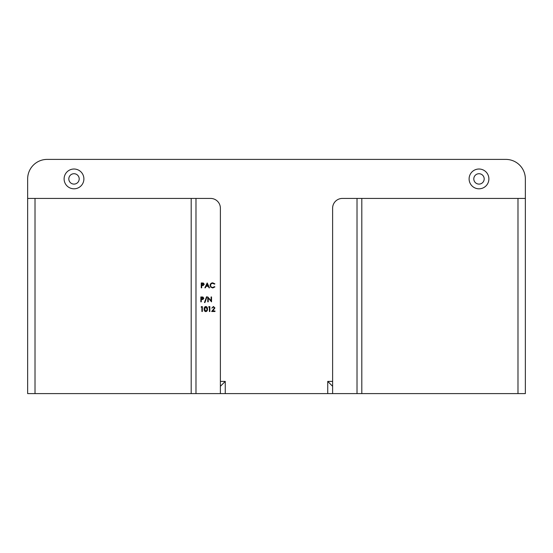 <?xml version="1.0" encoding="UTF-8"?>
<svg xmlns="http://www.w3.org/2000/svg" width="553" height="553" viewBox="0 0 553 553"><rect width="100%" height="100%" fill="white"/><g stroke="black" fill="none" stroke-linecap="round" stroke-linejoin="round"><path stroke-width="0.83" d="M64.107 178.909A9.899 9.899 0 0 0 74.005 188.808A9.899 9.899 0 0 0 83.897 178.909A9.899 9.899 0 0 0 74.005 169.018A9.899 9.899 0 0 0 64.107 178.909M68.814 178.909A5.191 5.191 0 0 0 74.005 184.101A5.191 5.191 0 0 0 79.197 178.909A5.191 5.191 0 0 0 74.005 173.718A5.191 5.191 0 0 0 68.814 178.909M469.103 178.909A9.899 9.899 0 0 0 478.995 188.808A9.899 9.899 0 0 0 488.893 178.909A9.899 9.899 0 0 0 478.995 169.018A9.899 9.899 0 0 0 469.103 178.909M473.803 178.909A5.191 5.191 0 0 0 478.995 184.101A5.191 5.191 0 0 0 484.186 178.909A5.191 5.191 0 0 0 478.995 173.718A5.191 5.191 0 0 0 473.803 178.909M210.631 198.43L195.983 198.43L195.983 393.605L220.384 393.605L220.384 208.191A9.76 9.76 0 0 0 210.631 198.43M517.981 198.43L361.807 198.43L361.807 393.605L517.981 393.605L517.981 198.43L525.35 198.43L525.35 178.909A19.521 19.521 0 0 0 505.829 159.395L47.171 159.395A19.521 19.521 0 0 0 27.65 178.909L27.65 198.43L35.019 198.43L35.019 393.605L191.193 393.605L191.193 198.43L35.019 198.43M332.616 393.605L357.017 393.605L357.017 198.43L342.369 198.43A9.76 9.76 0 0 0 332.616 208.191L332.616 393.605L220.384 393.605M525.35 198.43L525.35 393.605L517.981 393.605M35.019 393.605L27.65 393.605L27.65 198.43M195.983 393.605L191.193 393.605M361.807 393.605L357.017 393.605M357.017 198.43L361.807 198.43M191.193 198.43L195.983 198.43M332.616 386.284L327.735 381.404L332.616 381.404M220.384 381.404L225.265 381.404L220.384 386.284M200.843 301.834L200.843 296.954L202.91 297.03L203.843 298.261L202.868 299.505L201.278 299.581L201.278 301.834L200.843 301.834M201.278 297.459L201.278 299.083L203.407 298.267L201.278 297.459M206.511 296.83L206.967 296.83L204.928 302.526L204.465 302.526L206.511 296.83M208.218 301.834L207.783 301.834L207.783 296.954L211.101 300.797L211.101 296.954L211.536 296.954L211.536 301.834L208.218 298.005L208.218 301.834M201.154 307.122L201.437 306.625L202.343 306.625L202.343 311.505L201.9 311.505L201.9 307.122L201.154 307.122M205.785 311.629C204.555 311.304 204.016 310.447 204.154 309.065C204.009 307.682 204.555 306.825 205.785 306.5C207.029 306.818 207.589 307.675 207.472 309.065C207.589 310.454 207.029 311.311 205.785 311.629M204.596 309.065L205.799 311.132L206.85 310.288L207.029 309.065L205.799 306.998L204.596 309.065M208.661 307.122L208.944 306.625L209.85 306.625L209.85 311.505L209.407 311.505L209.407 307.122L208.661 307.122M213.417 306.998L211.847 308.125L213.437 306.5L214.917 307.952L212.705 311L214.979 311L214.979 311.505L211.661 311.505L214.474 307.986L213.417 306.998M201.244 287.837L201.244 282.956L203.317 283.025L204.251 284.263L203.276 285.5L201.686 285.583L201.686 287.837L201.244 287.837M201.686 283.454L201.686 285.085L203.808 284.27L201.686 283.454M207.188 282.956L209.504 287.837L209.027 287.837L208.308 286.274L206.096 286.274L205.35 287.837L204.873 287.837L207.188 282.956M207.216 283.903L206.331 285.77L208.073 285.77L207.216 283.903M212.753 282.832L214.882 283.848L214.502 284.145L212.725 283.33C211.419 283.419 210.7 284.111 210.569 285.403C210.707 286.703 211.433 287.387 212.76 287.456L214.502 286.648L214.882 286.938L212.76 287.961L210.748 287.104L210.126 285.369C210.285 283.786 211.156 282.942 212.753 282.832M225.265 381.404L225.265 393.605M327.735 393.605L327.735 381.404"/></g></svg>

